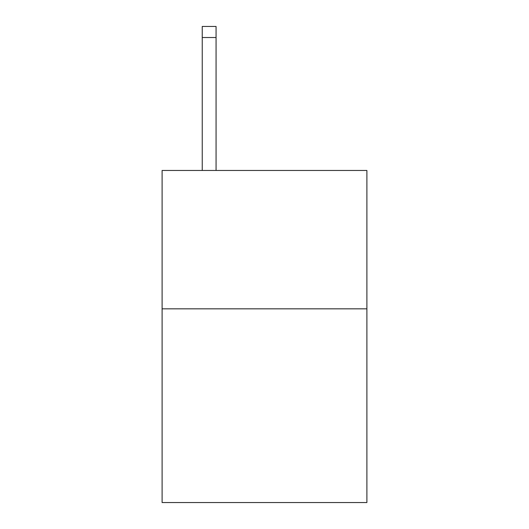 <?xml version="1.0" encoding="UTF-8"?>
<svg xmlns="http://www.w3.org/2000/svg" width="529" height="529" viewBox="0 0 529 529"><rect width="100%" height="100%" fill="white"/><g stroke="black" fill="none" stroke-linecap="round" stroke-linejoin="round"><path stroke-width="0.79" d="M366.895 308.83L366.895 502.55L162.105 502.55L162.105 170.464L366.895 170.464L366.895 308.83L162.105 308.83M216.07 170.464L216.07 37.519L202.237 37.519L202.237 26.45L216.07 26.45L216.07 37.519M202.237 170.464L202.237 37.519"/></g></svg>
